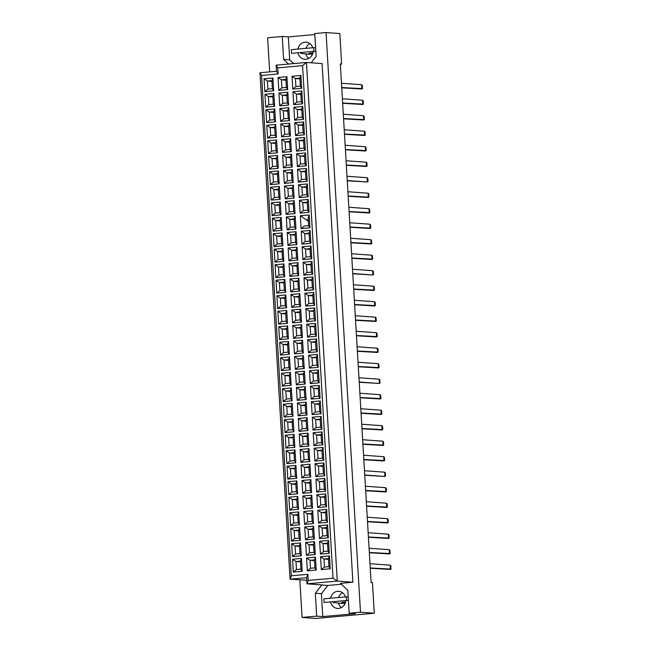 <?xml version="1.0" encoding="UTF-8"?>
<svg xmlns="http://www.w3.org/2000/svg" width="651" height="651" viewBox="0 0 651 651"><rect width="100%" height="100%" fill="white"/><g stroke="black" fill="none" stroke-linecap="round" stroke-linejoin="round"><path stroke-width="0.98" d="M297.963 52.755A8.577 7.731 -85.9 0 0 304.88 59.265A8.577 7.731 -85.9 0 0 313.196 51.388M305.75 53.756A8.577 7.731 -85.9 0 0 308.802 58.403M340.327 64.172L341.637 64.058L339.83 33.551L326.053 32.55L314.759 33.559L316.117 56.442L311.17 62.789M309.876 43.576A8.577 7.731 -85.9 0 0 305.946 48.361M314.815 34.544L288.336 36.912L282.249 36.472L267.642 37.782L269.669 71.879M341.441 584.24L327.852 585.461L321.415 593.704L322.774 616.587L355.291 613.673L349.196 613.234L347.837 590.351L340.497 583.345L352.899 582.23L322.082 63.578L306.458 62.447L337.267 581.099L306.963 583.817L306.597 577.714L290.069 579.195L259.977 72.741L276.512 71.26L276.146 65.157L306.458 62.447L302.56 65.645L277.757 67.867L278.123 73.97L261.588 75.451L291.314 575.801L307.85 574.32L308.208 580.423L333.011 578.202L302.56 65.645M349.196 613.234L360.491 612.225L326.053 32.55M299.851 579.903L302.08 617.449L315.849 618.45L374.268 613.218L372.453 582.71L371.127 582.612L340.318 63.961L341.637 64.058M374.268 613.218L360.491 612.225M322.774 616.587L316.687 616.147L302.08 617.449M342.499 592.736A8.577 7.731 -85.9 0 0 338.577 597.52M338.374 602.924A8.577 7.731 -85.9 0 0 341.433 607.57M330.594 601.923A8.577 7.731 -85.9 0 0 337.503 608.425A8.577 7.731 -85.9 0 0 345.819 600.556M282.249 36.472L283.608 59.355L288.523 64.05M308.208 580.423L306.963 583.817L322.587 584.948L321.757 585.021L315.328 593.264L316.687 616.147M306.751 580.228L290.069 579.195L291.314 575.801M352.899 582.23L337.267 581.099L333.011 578.202M327.852 585.461L321.757 585.021M321.415 593.704L315.328 593.264M345.421 596.91A8.577 7.731 -85.9 0 0 338.748 591.32A8.577 7.731 -85.9 0 0 330.562 598.245M288.336 36.912L289.695 59.794L293.674 63.595M289.695 59.794L283.608 59.355M312.789 47.751A8.577 7.731 -85.9 0 0 306.116 42.16A8.577 7.731 -85.9 0 0 297.93 49.077M296.457 569.527L300.925 569.129L300.445 561.138L295.985 561.536L296.457 569.527L293.341 572.091L292.576 559.217L301.446 558.42L300.445 561.138M300.493 561.862L295.985 561.536L292.576 559.217M300.9 75.459L301.665 88.333L292.787 89.13L292.022 76.257L300.9 75.459L299.899 78.169L295.432 78.576L295.912 86.567L300.371 86.168L299.899 78.169M286.904 76.712L287.669 89.586L278.791 90.383L278.026 77.51L286.904 76.712L285.903 79.43L281.435 79.829L281.916 87.82L286.375 87.421L285.903 79.43M272.899 77.965L273.664 90.839L264.794 91.636L264.029 78.763L272.899 77.965L271.906 80.683L267.439 81.082L267.911 89.073L272.378 88.674L271.906 80.683M301.82 90.953L302.585 103.834L293.707 104.624L292.942 91.75L301.82 90.953L300.819 93.671L296.351 94.069L296.832 102.061L301.291 101.662L300.819 93.671M287.823 92.214L288.588 105.088L279.71 105.877L278.945 93.003L287.823 92.214L286.822 94.924L282.355 95.323L282.835 103.322L287.294 102.915L286.822 94.924M273.827 93.467L274.592 106.341L265.714 107.13L264.949 94.257L273.827 93.467L272.826 96.177L268.358 96.576L268.839 104.575L273.298 104.168L272.826 96.177M302.739 106.455L303.504 119.328L294.634 120.126L293.87 107.252L302.739 106.455L301.738 109.173L297.279 109.571L297.751 117.562L302.21 117.164L301.738 109.173M288.743 107.708L289.508 120.581L280.638 121.379L279.873 108.505L288.743 107.708L287.742 110.426L283.275 110.825L283.755 118.816L288.214 118.417L287.742 110.426M274.746 108.961L275.511 121.835L266.641 122.632L265.877 109.759L274.746 108.961L273.745 111.679L269.278 112.078L269.758 120.069L274.217 119.67L273.745 111.679M303.659 121.957L304.424 134.83L295.554 135.62L294.789 122.746L303.659 121.957L302.658 124.666L298.199 125.065L298.671 133.064L303.138 132.666L302.658 124.666M289.662 123.21L290.427 136.083L281.558 136.873L280.793 123.999L289.662 123.21L288.662 125.92L284.202 126.318L284.674 134.318L289.134 133.919L288.662 125.92M275.666 124.463L276.431 137.337L267.561 138.134L266.796 125.252L275.666 124.463L274.665 127.173L270.206 127.572L270.678 135.571L275.137 135.172L274.665 127.173M304.578 137.451L305.343 150.324L296.474 151.122L295.709 138.248L304.578 137.451L303.578 140.168L299.118 140.567L299.59 148.558L304.058 148.159L303.578 140.168M290.582 138.704L291.347 151.577L282.477 152.375L281.712 139.501L290.582 138.704L289.581 141.422L285.122 141.82L285.594 149.811L290.061 149.413L289.581 141.422M276.585 139.957L277.35 152.83L268.481 153.628L267.716 140.754L276.585 139.957L275.585 142.675L271.125 143.074L271.597 151.065L276.065 150.666L275.585 142.675M305.498 152.952L306.263 165.826L297.393 166.623L296.628 153.742L305.498 152.952L304.497 155.662L300.038 156.069L300.51 164.06L304.977 163.661L304.497 155.662M291.502 154.206L292.266 167.079L283.397 167.877L282.632 155.003L291.502 154.206L290.501 156.915L286.041 157.322L286.513 165.313L290.981 164.915L290.501 156.915M277.505 155.459L278.27 168.332L269.4 169.13L268.635 156.256L277.505 155.459L276.504 158.177L272.045 158.575L272.517 166.566L276.984 166.168L276.504 158.177M306.426 168.446L307.191 181.328L298.313 182.117L297.548 169.244L306.426 168.446L305.425 171.164L300.957 171.563L301.429 179.554L305.897 179.155L305.425 171.164M292.421 169.699L293.186 182.581L284.316 183.37L283.551 170.497L292.421 169.699L291.428 172.417L286.961 172.816L287.433 180.807L291.9 180.408L291.428 172.417M278.425 170.961L279.189 183.834L270.32 184.624L269.555 171.75L278.425 170.961L277.432 173.671L272.964 174.069L273.436 182.068L277.904 181.662L277.432 173.671M307.345 183.948L308.11 196.822L299.232 197.619L298.467 184.746L307.345 183.948L306.344 186.666L301.877 187.065L302.357 195.056L306.816 194.657L306.344 186.666M293.349 185.201L294.114 198.075L285.236 198.872L284.471 185.999L293.349 185.201L292.348 187.919L287.88 188.318L288.36 196.309L292.82 195.91L292.348 187.919M279.352 186.455L280.117 199.328L271.239 200.126L270.474 187.252L279.352 186.455L278.351 189.172L273.884 189.571L274.364 197.562L278.823 197.163L278.351 189.172M308.265 199.45L309.03 212.324L300.16 213.113L299.395 200.239L308.265 199.45L307.264 202.16L302.796 202.559L303.276 210.558L307.736 210.151L307.264 202.16M294.268 200.703L295.033 213.577L286.155 214.366L285.39 201.493L294.268 200.703L293.267 203.413L288.8 203.812L289.28 211.811L293.739 211.412L293.267 203.413M280.272 201.956L281.037 214.83L272.159 215.619L271.394 202.746L280.272 201.956L279.271 204.666L274.803 205.065L275.283 213.064L279.743 212.665L279.271 204.666M309.184 214.944L309.949 227.817L301.079 228.615L300.314 215.741L309.184 214.944L308.183 217.662L308.655 225.653L304.196 226.052L301.079 228.615M295.188 216.197L295.953 229.071L287.083 229.868L286.318 216.995L295.188 216.197L294.187 218.915L289.728 219.314L290.2 227.305L294.659 226.906L294.187 218.915M281.191 217.45L281.956 230.324L273.086 231.121L272.321 218.248L281.191 217.45L280.19 220.168L275.723 220.567L276.203 228.558L280.662 228.159L280.19 220.168M310.104 230.446L310.869 243.319L301.999 244.117L301.234 231.235L310.104 230.446L309.103 233.156L304.644 233.554L305.116 241.554L309.583 241.155L309.103 233.156M296.107 231.699L296.872 244.573L288.002 245.37L287.237 232.488L296.107 231.699L295.106 234.409L290.647 234.816L291.119 242.807L295.587 242.408L295.106 234.409M282.111 232.952L282.876 245.826L274.006 246.623L273.241 233.75L282.111 232.952L281.11 235.662L276.651 236.069L277.123 244.06L281.59 243.661L281.11 235.662M311.023 245.94L311.788 258.813L302.918 259.611L302.154 246.737L311.023 245.94L310.022 248.658L305.563 249.056L306.035 257.047L310.503 256.649L310.022 248.658M297.027 247.193L297.792 260.075L288.922 260.864L288.157 247.99L297.027 247.193L296.026 249.911L291.567 250.31L292.039 258.301L296.506 257.902L296.026 249.911M283.03 248.446L283.795 261.328L274.925 262.117L274.161 249.243L283.03 248.446L282.029 251.164L277.57 251.563L278.042 259.554L282.51 259.155L282.029 251.164M311.943 261.442L312.708 274.315L303.838 275.113L303.073 262.239L311.943 261.442L310.95 264.16L306.483 264.558L306.955 272.549L311.422 272.151L310.95 264.16M297.946 262.695L298.711 275.568L289.841 276.366L289.077 263.492L297.946 262.695L296.954 265.413L292.486 265.811L292.958 273.802L297.426 273.404L296.954 265.413M283.95 263.948L284.715 276.821L275.845 277.619L275.08 264.745L283.95 263.948L282.949 266.666L278.49 267.065L278.962 275.056L283.429 274.657L282.949 266.666M312.871 276.935L313.636 289.817L304.758 290.606L303.993 277.733L312.871 276.935L311.87 279.653L307.402 280.052L307.882 288.051L312.342 287.644L311.87 279.653M298.874 278.197L299.639 291.07L290.761 291.86L289.996 278.986L298.874 278.197L297.873 280.906L293.406 281.305L293.878 289.304L298.345 288.898L297.873 280.906M284.869 279.45L285.634 292.323L276.765 293.113L276 280.239L284.869 279.45L283.877 282.16L279.409 282.558L279.881 290.558L284.349 290.159L283.877 282.16M313.79 292.437L314.555 305.311L305.677 306.108L304.912 293.235L313.79 292.437L312.789 295.155L308.322 295.554L308.802 303.545L313.261 303.146L312.789 295.155M299.794 293.691L300.559 306.564L291.681 307.362L290.916 294.488L299.794 293.691L298.793 296.408L294.325 296.807L294.805 304.798L299.265 304.399L298.793 296.408M285.797 294.944L286.562 307.817L277.684 308.615L276.919 295.741L285.797 294.944L284.796 297.662L280.329 298.06L280.809 306.051L285.268 305.653L284.796 297.662M314.71 307.939L315.475 320.813L306.605 321.602L305.84 308.729L314.71 307.939L313.709 310.649L309.249 311.048L309.721 319.047L314.181 318.648L313.709 310.649M300.713 309.192L301.478 322.066L292.608 322.863L291.843 309.982L300.713 309.192L299.712 311.902L295.245 312.301L295.725 320.3L300.184 319.901L299.712 311.902M286.717 310.446L287.482 323.319L278.612 324.117L277.847 311.235L286.717 310.446L285.716 313.155L281.248 313.562L281.728 321.553L286.188 321.155L285.716 313.155M315.629 323.433L316.394 336.307L307.524 337.104L306.759 324.231L315.629 323.433L314.628 326.151L310.169 326.55L310.641 334.541L315.108 334.142L314.628 326.151M301.633 324.686L302.398 337.56L293.528 338.357L292.763 325.484L301.633 324.686L300.632 327.404L296.172 327.803L296.644 335.794L301.104 335.395L300.632 327.404M287.636 325.939L288.401 338.821L279.531 339.61L278.766 326.737L287.636 325.939L286.635 328.657L282.176 329.056L282.648 337.047L287.107 336.648L286.635 328.657M316.549 338.935L317.314 351.809L308.444 352.606L307.679 339.724L316.549 338.935L315.548 341.645L311.088 342.052L311.56 350.043L316.028 349.644L315.548 341.645M302.552 340.188L303.317 353.062L294.447 353.859L293.682 340.986L302.552 340.188L301.551 342.906L297.092 343.305L297.564 351.296L302.031 350.897L301.551 342.906M288.556 341.441L289.321 354.315L280.451 355.112L279.686 342.239L288.556 341.441L287.555 344.159L283.095 344.558L283.567 352.549L288.035 352.15L287.555 344.159M317.468 354.429L318.233 367.31L309.363 368.1L308.598 355.226L317.468 354.429L316.467 357.147L312.008 357.545L312.48 365.536L316.947 365.138L316.467 357.147M303.472 355.682L304.237 368.564L295.367 369.353L294.602 356.479L303.472 355.682L302.471 358.4L298.012 358.799L298.483 366.798L302.951 366.391L302.471 358.4M289.475 356.943L290.24 369.817L281.37 370.606L280.605 357.733L289.475 356.943L288.474 359.653L284.015 360.052L284.487 368.051L288.954 367.644L288.474 359.653M318.396 369.931L319.161 382.804L310.283 383.602L309.518 370.728L318.396 369.931L317.395 372.649L312.928 373.047L313.4 381.038L317.867 380.64L317.395 372.649M304.391 371.184L305.156 384.057L296.286 384.855L295.521 371.981L304.391 371.184L303.399 373.902L298.931 374.301L299.403 382.292L303.871 381.893L303.399 373.902M290.395 372.437L291.16 385.311L282.29 386.108L281.525 373.235L290.395 372.437L289.402 375.155L284.935 375.554L285.407 383.545L289.874 383.146L289.402 375.155M319.315 385.433L320.08 398.306L311.202 399.096L310.437 386.222L319.315 385.433L318.315 388.142L313.847 388.541L314.327 396.54L318.787 396.142L318.315 388.142M305.319 386.686L306.084 399.559L297.206 400.349L296.441 387.475L305.319 386.686L304.318 389.396L299.851 389.794L300.331 397.794L304.79 397.395L304.318 389.396M291.322 387.939L292.087 400.813L283.209 401.61L282.444 388.728L291.322 387.939L290.322 390.649L285.854 391.048L286.334 399.047L290.794 398.648L290.322 390.649M320.235 400.926L321 413.8L312.13 414.597L311.365 401.724L320.235 400.926L319.234 403.644L314.767 404.043L315.247 412.034L319.706 411.635L319.234 403.644M306.239 402.18L307.003 415.053L298.125 415.851L297.361 402.977L306.239 402.18L305.238 404.898L300.77 405.296L301.25 413.287L305.71 412.889L305.238 404.898M292.242 403.433L293.007 416.306L284.129 417.104L283.364 404.23L292.242 403.433L291.241 406.151L286.774 406.55L287.254 414.541L291.713 414.142L291.241 406.151M321.155 416.428L321.92 429.302L313.05 430.099L312.285 417.218L321.155 416.428L320.154 419.138L315.694 419.545L316.166 427.536L320.626 427.137L320.154 419.138M307.158 417.682L307.923 430.555L299.053 431.353L298.288 418.471L307.158 417.682L306.157 420.391L301.698 420.798L302.17 428.789L306.629 428.391L306.157 420.391M293.162 418.935L293.926 431.808L285.057 432.606L284.292 419.732L293.162 418.935L292.161 421.653L287.693 422.051L288.173 430.042L292.633 429.644L292.161 421.653M322.074 431.922L322.839 444.804L313.969 445.593L313.204 432.72L322.074 431.922L321.073 434.64L316.614 435.039L317.086 443.03L321.553 442.631L321.073 434.64M308.078 433.175L308.843 446.057L299.973 446.846L299.208 433.973L308.078 433.175L307.077 435.893L302.617 436.292L303.089 444.283L307.557 443.884L307.077 435.893M294.081 434.429L294.846 447.31L285.976 448.1L285.211 435.226L294.081 434.429L293.08 437.147L288.621 437.545L289.093 445.544L293.552 445.138L293.08 437.147M322.994 447.424L323.759 460.298L314.889 461.095L314.124 448.222L322.994 447.424L321.993 450.142L317.533 450.541L318.005 458.532L322.473 458.133L321.993 450.142M308.997 448.677L309.762 461.551L300.892 462.348L300.127 449.475L308.997 448.677L307.996 451.395L303.537 451.794L304.009 459.785L308.476 459.386L307.996 451.395M295.001 449.931L295.766 462.804L286.896 463.602L286.131 450.728L295.001 449.931L294 452.648L289.54 453.047L290.012 461.038L294.48 460.639L294 452.648M323.913 462.926L324.678 475.8L315.808 476.589L315.043 463.715L323.913 462.926L322.92 465.636L318.453 466.035L318.925 474.034L323.392 473.627L322.92 465.636M309.917 464.179L310.682 477.053L301.812 477.842L301.047 464.969L309.917 464.179L308.924 466.889L304.456 467.288L304.928 475.287L309.396 474.888L308.924 466.889M295.92 465.432L296.685 478.306L287.815 479.095L287.05 466.222L295.92 465.432L294.919 468.142L290.46 468.541L290.932 476.54L295.399 476.141L294.919 468.142M324.841 478.42L325.606 491.293L316.728 492.091L315.963 479.217L324.841 478.42L323.84 481.138L319.372 481.537L319.853 489.528L324.312 489.129L323.84 481.138M310.844 479.673L311.609 492.547L302.731 493.344L301.966 480.471L310.844 479.673L309.843 482.391L305.376 482.79L305.848 490.781L310.315 490.382L309.843 482.391M296.84 480.926L297.605 493.8L288.735 494.597L287.97 481.724L296.84 480.926L295.847 483.644L291.379 484.043L291.851 492.034L296.319 491.635L295.847 483.644M325.76 493.922L326.525 506.795L317.647 507.593L316.882 494.711L325.76 493.922L324.759 496.632L320.292 497.03L320.772 505.03L325.231 504.631L324.759 496.632M311.764 495.175L312.529 508.049L303.651 508.846L302.886 495.964L311.764 495.175L310.763 497.885L306.295 498.292L306.776 506.283L311.235 505.884L310.763 497.885M297.767 496.428L298.532 509.302L289.654 510.099L288.889 497.218L297.767 496.428L296.766 499.138L292.299 499.545L292.779 507.536L297.238 507.137L296.766 499.138M326.68 509.416L327.445 522.289L318.575 523.087L317.81 510.213L326.68 509.416L325.679 512.134L321.22 512.532L321.692 520.523L326.151 520.125L325.679 512.134M312.683 510.669L313.448 523.55L304.578 524.34L303.814 511.466L312.683 510.669L311.683 513.387L307.215 513.785L307.695 521.777L312.154 521.378L311.683 513.387M298.687 511.922L299.452 524.804L290.582 525.593L289.817 512.719L298.687 511.922L297.686 514.64L293.219 515.039L293.699 523.03L298.158 522.631L297.686 514.64M327.599 524.918L328.364 537.791L319.495 538.589L318.73 525.715L327.599 524.918L326.599 527.635L322.139 528.034L322.611 536.025L327.079 535.627L326.599 527.635M313.603 526.171L314.368 539.044L305.498 539.842L304.733 526.968L313.603 526.171L312.602 528.889L308.143 529.287L308.615 537.278L313.074 536.88L312.602 528.889M299.606 527.424L300.371 540.297L291.502 541.095L290.737 528.221L299.606 527.424L298.606 530.142L294.146 530.541L294.618 538.532L299.078 538.133L298.606 530.142M328.519 540.411L329.284 553.293L320.414 554.082L319.649 541.209L328.519 540.411L327.518 543.129L323.059 543.528L323.531 551.527L327.998 551.12L327.518 543.129M314.523 541.673L315.287 554.546L306.418 555.336L305.653 542.462L314.523 541.673L313.522 544.382L309.062 544.781L309.534 552.78L314.002 552.373L313.522 544.382M300.526 542.926L301.291 555.799L292.421 556.589L291.656 543.715L300.526 542.926L299.525 545.636L295.066 546.034L295.538 554.034L300.005 553.635L299.525 545.636M329.439 555.913L330.203 568.787L321.334 569.584L320.569 556.711L329.439 555.913L328.438 558.631L323.978 559.03L324.45 567.021L328.918 566.622L328.438 558.631M315.442 557.166L316.207 570.04L307.337 570.837L306.572 557.964L315.442 557.166L314.441 559.884L309.982 560.283L310.454 568.274L314.921 567.875L314.441 559.884M301.446 558.42L302.21 571.293L293.341 572.091M302.21 571.293L300.925 569.129M314.49 560.609L309.982 560.283L306.572 557.964M328.486 559.355L323.978 559.03L320.569 556.711M299.574 546.36L295.066 546.034L291.656 543.715M313.57 545.107L309.062 544.781L305.653 542.462M327.567 543.854L323.059 543.528L319.649 541.209M298.646 530.866L294.146 530.541L290.737 528.221M312.643 529.613L308.143 529.287L304.733 526.968M326.639 528.36L322.139 528.034L318.73 525.715M297.727 515.364L293.219 515.039L289.817 512.719M311.723 514.111L307.215 513.785L303.814 511.466M325.72 512.858L321.22 512.532L317.81 510.213M296.807 499.87L292.299 499.545L288.889 497.218M310.804 498.617L306.295 498.292L302.886 495.964M324.8 497.364L320.292 497.03L316.882 494.711M295.888 484.368L291.379 484.043L287.97 481.724M309.884 483.115L305.376 482.79L301.966 480.471M323.881 481.862L319.372 481.537L315.963 479.217M294.968 468.875L290.46 468.541L287.05 466.222M308.965 467.613L304.456 467.288L301.047 464.969M322.961 466.36L318.453 466.035L315.043 463.715M294.049 453.373L289.54 453.047L286.131 450.728M308.045 452.12L303.537 451.794L300.127 449.475M322.042 450.866L317.533 450.541L314.124 448.222M293.121 437.871L288.621 437.545L285.211 435.226M307.117 436.618L302.617 436.292L299.208 433.973M321.122 435.364L316.614 435.039L313.204 432.72M292.201 422.377L287.693 422.051L284.292 419.732M306.198 421.124L301.698 420.798L298.288 418.471M320.194 419.871L315.694 419.545L312.285 417.218M291.282 406.875L286.774 406.55L283.364 404.23M305.278 405.622L300.77 405.296L297.361 402.977M319.275 404.369L314.767 404.043L311.365 401.724M290.362 391.381L285.854 391.048L282.444 388.728M304.359 390.128L299.851 389.794L296.441 387.475M318.355 388.867L313.847 388.541L310.437 386.222M289.443 375.879L284.935 375.554L281.525 373.235M303.439 374.626L298.931 374.301L295.521 371.981M317.436 373.373L312.928 373.047L309.518 370.728M288.523 360.377L284.015 360.052L280.605 357.733M302.52 359.124L298.012 358.799L294.602 356.479M316.516 357.871L312.008 357.545L308.598 355.226M287.604 344.884L283.095 344.558L279.686 342.239M301.6 343.63L297.092 343.305L293.682 340.986M315.597 342.377L311.088 342.052L307.679 339.724M286.676 329.382L282.176 329.056L278.766 326.737M300.672 328.128L296.172 327.803L292.763 325.484M314.669 326.875L310.169 326.55L306.759 324.231M285.756 313.888L281.248 313.562L277.847 311.235M299.753 312.635L295.245 312.301L291.843 309.982M313.749 311.381L309.249 311.048L305.84 308.729M284.837 298.386L280.329 298.06L276.919 295.741M298.833 297.133L294.325 296.807L290.916 294.488M312.83 295.88L308.322 295.554L304.912 293.235M283.917 282.884L279.409 282.558L276 280.239M297.914 281.631L293.406 281.305L289.996 278.986M311.91 280.378L307.402 280.052L303.993 277.733M282.998 267.39L278.49 267.065L275.08 264.745M296.994 266.137L292.486 265.811L289.077 263.492M310.991 264.884L306.483 264.558L303.073 262.239M282.078 251.888L277.57 251.563L274.161 249.243M296.075 250.635L291.567 250.31L288.157 247.99M310.071 249.382L305.563 249.056L302.154 246.737M281.151 236.394L276.651 236.069L273.241 233.75M295.155 235.141L290.647 234.816L287.237 232.488M309.152 233.888L304.644 233.554L301.234 231.235M280.231 220.892L275.723 220.567L272.321 218.248M294.228 219.639L289.728 219.314L286.318 216.995M308.322 219.94L306.263 219.786M279.312 205.399L274.803 205.065L271.394 202.746M293.308 204.137L288.8 203.812L285.39 201.493M307.305 202.884L302.796 202.559L299.395 200.239M278.392 189.897L273.884 189.571L270.474 187.252M292.389 188.644L287.88 188.318L284.471 185.999M306.385 187.39L301.877 187.065L298.467 184.746M277.472 174.395L272.964 174.069L269.555 171.75M291.469 173.142L286.961 172.816L283.551 170.497M305.465 171.888L300.957 171.563L297.548 169.244M276.553 158.901L272.045 158.575L268.635 156.256M290.549 157.648L286.041 157.322L282.632 155.003M304.546 156.395L300.038 156.069L296.628 153.742M275.633 143.399L271.125 143.074L267.716 140.754M289.63 142.146L285.122 141.82L281.712 139.501M303.626 140.893L299.118 140.567L295.709 138.248M274.706 127.905L270.206 127.572L266.796 125.252M288.702 126.652L284.202 126.318L280.793 123.999M302.699 125.391L298.199 125.065L294.789 122.746M273.786 112.403L269.278 112.078L265.877 109.759M287.783 111.15L283.275 110.825L279.873 108.505M301.779 109.897L297.279 109.571L293.87 107.252M272.867 96.901L268.358 96.576L264.949 94.257M286.863 95.648L282.355 95.323L278.945 93.003M300.86 94.395L296.351 94.069L292.942 91.75M271.947 81.408L267.439 81.082L264.029 78.763M285.944 80.154L281.435 79.829L278.026 77.51M299.94 78.901L295.432 78.576L292.022 76.257M310.454 568.274L307.337 570.837M316.207 570.04L314.921 567.875M324.45 567.021L321.334 569.584M330.203 568.787L328.918 566.622M295.538 554.034L292.421 556.589M301.291 555.799L300.005 553.635M309.534 552.78L306.418 555.336M315.287 554.546L314.002 552.373M323.531 551.527L320.414 554.082M329.284 553.293L327.998 551.12M294.618 538.532L291.502 541.095M300.371 540.297L299.078 538.133M308.615 537.278L305.498 539.842M314.368 539.044L313.074 536.88M322.611 536.025L319.495 538.589M328.364 537.791L327.079 535.627M293.699 523.03L290.582 525.593M299.452 524.804L298.158 522.631M307.695 521.777L304.578 524.34M313.448 523.55L312.154 521.378M321.692 520.523L318.575 523.087M327.445 522.289L326.151 520.125M292.779 507.536L289.654 510.099M298.532 509.302L297.238 507.137M306.776 506.283L303.651 508.846M312.529 508.049L311.235 505.884M320.772 505.03L317.647 507.593M326.525 506.795L325.231 504.631M291.851 492.034L288.735 494.597M297.605 493.8L296.319 491.635M305.848 490.781L302.731 493.344M311.609 492.547L310.315 490.382M319.853 489.528L316.728 492.091M325.606 491.293L324.312 489.129M290.932 476.54L287.815 479.095M296.685 478.306L295.399 476.141M304.928 475.287L301.812 477.842M310.682 477.053L309.396 474.888M318.925 474.034L315.808 476.589M324.678 475.8L323.392 473.627M290.012 461.038L286.896 463.602M295.766 462.804L294.48 460.639M304.009 459.785L300.892 462.348M309.762 461.551L308.476 459.386M318.005 458.532L314.889 461.095M323.759 460.298L322.473 458.133M289.093 445.544L285.976 448.1M294.846 447.31L293.552 445.138M303.089 444.283L299.973 446.846M308.843 446.057L307.557 443.884M317.086 443.03L313.969 445.593M322.839 444.804L321.553 442.631M288.173 430.042L285.057 432.606M293.926 431.808L292.633 429.644M302.17 428.789L299.053 431.353M307.923 430.555L306.629 428.391M316.166 427.536L313.05 430.099M321.92 429.302L320.626 427.137M287.254 414.541L284.129 417.104M293.007 416.306L291.713 414.142M301.25 413.287L298.125 415.851M307.003 415.053L305.71 412.889M315.247 412.034L312.13 414.597M321 413.8L319.706 411.635M286.334 399.047L283.209 401.61M292.087 400.813L290.794 398.648M300.331 397.794L297.206 400.349M306.084 399.559L304.79 397.395M314.327 396.54L311.202 399.096M320.08 398.306L318.787 396.142M285.407 383.545L282.29 386.108M291.16 385.311L289.874 383.146M299.403 382.292L296.286 384.855M305.156 384.057L303.871 381.893M313.4 381.038L310.283 383.602M319.161 382.804L317.867 380.64M284.487 368.051L281.37 370.606M290.24 369.817L288.954 367.644M298.483 366.798L295.367 369.353M304.237 368.564L302.951 366.391M312.48 365.536L309.363 368.1M318.233 367.31L316.947 365.138M283.567 352.549L280.451 355.112M289.321 354.315L288.035 352.15M297.564 351.296L294.447 353.859M303.317 353.062L302.031 350.897M311.56 350.043L308.444 352.606M317.314 351.809L316.028 349.644M282.648 337.047L279.531 339.61M288.401 338.821L287.107 336.648M296.644 335.794L293.528 338.357M302.398 337.56L301.104 335.395M310.641 334.541L307.524 337.104M316.394 336.307L315.108 334.142M281.728 321.553L278.612 324.117M287.482 323.319L286.188 321.155M295.725 320.3L292.608 322.863M301.478 322.066L300.184 319.901M309.249 311.048L309.721 319.047L306.605 321.602M315.475 320.813L314.181 318.648M280.809 306.051L277.684 308.615M286.562 307.817L285.268 305.653M294.805 304.798L291.681 307.362M300.559 306.564L299.265 304.399M308.322 295.554L308.802 303.545L305.677 306.108M314.555 305.311L313.261 303.146M279.881 290.558L276.765 293.113M285.634 292.323L284.349 290.159M293.878 289.304L290.761 291.86M299.639 291.07L298.345 288.898M307.402 280.052L307.882 288.051L304.758 290.606M313.636 289.817L312.342 287.644M278.962 275.056L275.845 277.619M284.715 276.821L283.429 274.657M292.958 273.802L289.841 276.366M298.711 275.568L297.426 273.404M306.483 264.558L306.955 272.549L303.838 275.113M312.708 274.315L311.422 272.151M278.042 259.554L274.925 262.117M283.795 261.328L282.51 259.155M292.039 258.301L288.922 260.864M297.792 260.075L296.506 257.902M305.563 249.056L306.035 257.047L302.918 259.611M311.788 258.813L310.503 256.649M277.123 244.06L274.006 246.623M282.876 245.826L281.59 243.661M291.119 242.807L288.002 245.37M296.872 244.573L295.587 242.408M304.644 233.554L305.116 241.554L301.999 244.117M310.869 243.319L309.583 241.155M276.203 228.558L273.086 231.121M281.956 230.324L280.662 228.159M290.2 227.305L287.083 229.868M295.953 229.071L294.659 226.906M308.395 221.242L300.314 215.741M309.949 227.817L308.655 225.653M275.283 213.064L272.159 215.619M281.037 214.83L279.743 212.665M289.28 211.811L286.155 214.366M295.033 213.577L293.739 211.412M303.276 210.558L300.16 213.113M309.03 212.324L307.736 210.151M274.364 197.562L271.239 200.126M280.117 199.328L278.823 197.163M288.36 196.309L285.236 198.872M294.114 198.075L292.82 195.91M302.357 195.056L299.232 197.619M308.11 196.822L306.816 194.657M273.436 182.068L270.32 184.624M279.189 183.834L277.904 181.662M287.433 180.807L284.316 183.37M293.186 182.581L291.9 180.408M301.429 179.554L298.313 182.117M307.191 181.328L305.897 179.155M272.517 166.566L269.4 169.13M278.27 168.332L276.984 166.168M286.513 165.313L283.397 167.877M292.266 167.079L290.981 164.915M300.51 164.06L297.393 166.623M306.263 165.826L304.977 163.661M271.597 151.065L268.481 153.628M277.35 152.83L276.065 150.666M285.594 149.811L282.477 152.375M291.347 151.577L290.061 149.413M299.59 148.558L296.474 151.122M305.343 150.324L304.058 148.159M270.678 135.571L267.561 138.134M276.431 137.337L275.137 135.172M284.674 134.318L281.558 136.873M290.427 136.083L289.134 133.919M298.671 133.064L295.554 135.62M304.424 134.83L303.138 132.666M269.758 120.069L266.641 122.632M275.511 121.835L274.217 119.67M283.755 118.816L280.638 121.379M289.508 120.581L288.214 118.417M297.751 117.562L294.634 120.126M303.504 119.328L302.21 117.164M268.839 104.575L265.714 107.13M274.592 106.341L273.298 104.168M282.835 103.322L279.71 105.877M288.588 105.088L287.294 102.915M296.832 102.061L293.707 104.624M302.585 103.834L301.291 101.662M267.911 89.073L264.794 91.636M273.664 90.839L272.378 88.674M281.916 87.82L278.791 90.383M287.669 89.586L286.375 87.421M295.912 86.567L292.787 89.13M301.665 88.333L300.371 86.168M307.85 574.32L306.597 577.714M259.977 72.741L261.588 75.451M276.512 71.26L278.123 73.97M276.146 65.157L277.757 67.867M370.004 563.717L390.177 565.182L390.828 565.784L391.023 569.08L370.256 567.989M390.177 565.182L390.429 569.454L370.273 568.258M369.084 548.223L389.257 549.68L389.908 550.282L390.104 553.578L369.337 552.487M389.257 549.68L389.51 553.952L369.353 552.764M368.165 532.721L388.338 534.178L388.981 534.788L389.184 538.084L368.417 536.994M388.338 534.178L388.59 538.45L368.433 537.262M366.326 501.726L386.499 503.182L387.142 503.793L387.337 507.08L366.578 505.998M386.499 503.182L386.751 507.454L366.594 506.266M364.479 470.73L384.651 472.187L385.302 472.789L385.498 476.084L384.904 476.459L364.739 475.002M384.651 472.187L384.904 476.459L364.755 475.271M362.64 439.726L382.812 441.191L383.463 441.793L383.659 445.089L362.892 443.998M382.812 441.191L383.065 445.463L362.908 444.267M367.245 517.22L387.418 518.684L388.061 519.286L388.256 522.582L367.498 521.492M387.418 518.684L387.67 522.956L367.514 521.76M365.406 486.224L385.571 487.689L386.222 488.291L386.417 491.586L365.659 490.496M385.571 487.689L385.831 491.961L365.675 490.764M363.559 455.228L383.732 456.693L384.383 457.295L384.578 460.591L363.811 459.5M383.732 456.693L383.984 460.957L363.828 459.769M361.72 424.232L381.893 425.689L382.536 426.299L382.731 429.595L361.972 428.504M381.893 425.689L382.145 429.961L361.989 428.773M323.921 598.839L324.133 602.5L346.511 600.491L346.291 596.829L323.921 598.839M348.448 600.637L346.511 600.491M348.228 596.975L346.291 596.829M345.388 602.696L341.645 602.378L345.6 601.947M341.417 603.143L345.103 603.453M333.467 602.566L341.433 603.412M291.29 49.671L291.51 53.333L313.88 51.331L313.668 47.669L291.29 49.671M315.825 51.47L313.88 51.331M315.605 47.808L313.668 47.669M312.765 53.528L309.022 53.211L312.976 52.78M308.786 53.976L312.48 54.293M300.843 53.406L308.802 54.253M360.8 408.73L380.973 410.195L381.616 410.797L381.811 414.093L361.053 413.003M380.973 410.195L381.226 414.467L361.069 413.271M358.953 377.735L379.126 379.199L379.777 379.802L379.972 383.097L379.387 383.472L359.214 382.007M379.126 379.199L379.387 383.472L359.23 382.275M357.114 346.739L377.287 348.195L377.938 348.806L378.133 352.101L357.366 351.011M377.287 348.195L377.539 352.468L357.383 351.28M359.881 393.237L380.046 394.693L380.697 395.295L380.892 398.591L360.133 397.509M380.046 394.693L380.306 398.965L360.149 397.777M358.034 362.241L378.207 363.697L378.858 364.3L379.053 367.595L358.286 366.505M378.207 363.697L378.459 367.97L358.302 366.773M356.195 331.237L376.368 332.702L377.01 333.304L377.214 336.6L356.447 335.509M376.368 332.702L376.62 336.974L356.463 335.778M354.356 300.241L374.528 301.706L375.171 302.308L375.367 305.604L354.608 304.513M374.528 301.706L374.781 305.978L354.624 304.782M352.508 269.245L372.681 270.71L373.332 271.312L373.528 274.608L372.933 274.974L352.769 273.518M372.681 270.71L372.933 274.974L352.785 273.786M350.669 238.25L370.842 239.706L371.493 240.317L371.688 243.612L350.922 242.522M370.842 239.706L371.094 243.979L350.938 242.79M348.83 207.254L369.003 208.711L369.646 209.313L369.841 212.608L349.082 211.526M369.003 208.711L369.255 212.983L349.099 211.795M346.983 176.258L367.156 177.715L367.807 178.317L368.002 181.613L367.416 181.987L347.243 180.522M367.156 177.715L367.416 181.987L347.26 180.791M345.144 145.254L365.317 146.719L365.968 147.321L366.163 150.617L345.396 149.527M365.317 146.719L365.569 150.991L345.412 149.795M343.305 114.259L363.478 115.723L364.121 116.326L364.316 119.621L343.557 118.531M363.478 115.723L363.73 119.996L343.573 118.799M341.466 83.263L361.63 84.72L362.281 85.33L362.477 88.626L341.718 87.535M361.63 84.72L361.891 88.992L341.734 87.804M355.275 315.743L375.448 317.2L376.091 317.81L376.286 321.098L355.527 320.015M375.448 317.2L375.7 321.472L355.544 320.284M353.436 284.747L373.601 286.204L374.252 286.806L374.447 290.102L353.688 289.02M373.601 286.204L373.861 290.476L353.705 289.288M351.589 253.744L371.762 255.208L372.413 255.81L372.608 259.106L351.841 258.016M371.762 255.208L372.014 259.48L351.857 258.284M349.75 222.748L369.923 224.213L370.565 224.815L370.761 228.11L350.002 227.02M369.923 224.213L370.175 228.485L350.018 227.289M347.911 191.752L368.084 193.217L368.726 193.819L368.922 197.115L348.163 196.024M368.084 193.217L368.336 197.481L348.179 196.293M346.063 160.756L366.236 162.213L366.887 162.823L367.083 166.119L346.316 165.029M366.236 162.213L366.489 166.485L346.332 165.297M344.224 129.761L364.397 131.217L365.04 131.819L365.244 135.115L344.477 134.033M364.397 131.217L364.65 135.489L344.493 134.301M342.385 98.765L362.558 100.221L363.201 100.824L363.396 104.119L342.638 103.029M362.558 100.221L362.81 104.494L342.654 103.306"/></g></svg>
